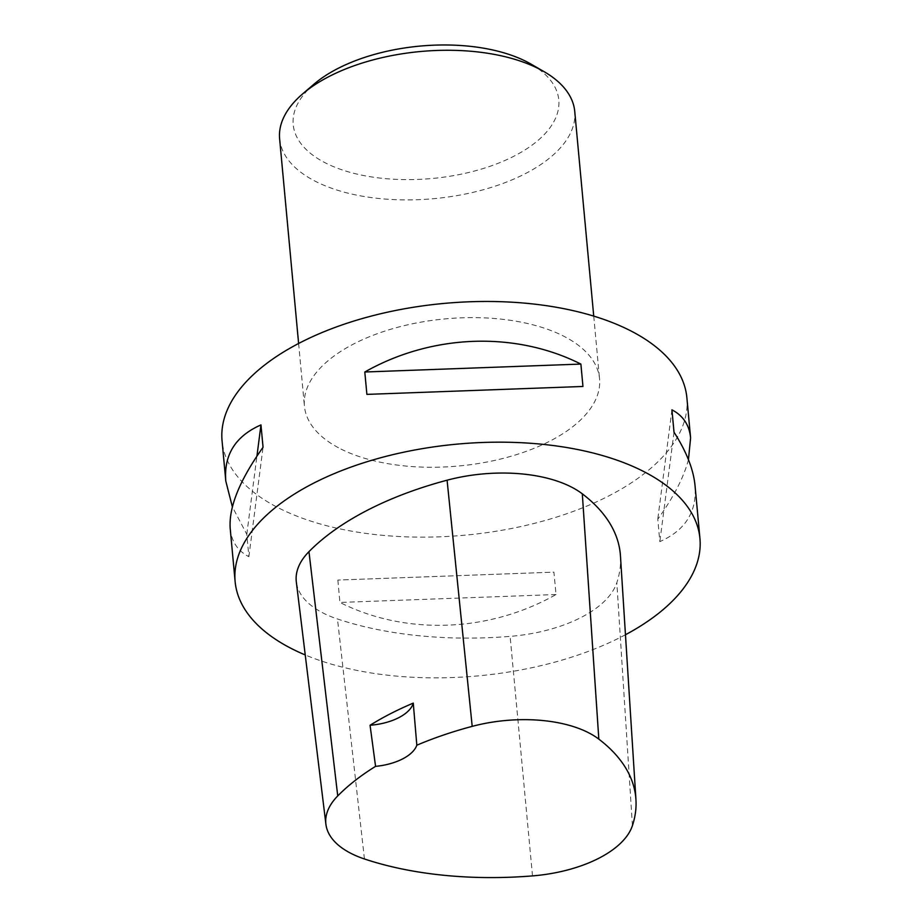 <?xml version="1.0" encoding="UTF-8"?>
<svg xmlns="http://www.w3.org/2000/svg" width="922" height="922" viewBox="0 0 922 922"><rect width="100%" height="100%" fill="white"/><g stroke="black" fill="none" stroke-linecap="round" stroke-linejoin="round"><path stroke-width="0.69" stroke-dasharray="4.61 3.46" d="M686.878 397.751A233.404 116.345 -5.3 0 1 541.433 521.518A233.404 116.345 -5.3 0 1 279.55 508.437A233.404 116.345 -5.3 0 1 222.064 440.866M625.462 634.739A233.404 116.345 -5.3 0 1 305.228 654.943M337.855 580.065L339.93 602.446C405.634 635.581 488.96 632.527 556.012 594.529L553.926 572.136L337.855 580.065L553.926 572.136M688.446 459.652C683.917 477.123 673.694 496.981 657.766 519.236L659.841 541.617C685.346 530.38 697.078 511.687 695.027 485.537M230.212 528.652C231.48 541.525 237.703 550.872 248.871 556.692L246.796 534.299L232.367 506.881M620.448 555.885A266.746 132.975 -5.3 0 1 616.83 582.692A111.147 55.401 -5.3 0 1 510.108 636.376A266.746 132.975 -5.3 0 1 337.475 618.985A111.147 55.401 -5.3 0 1 296.319 581.897M366.887 394.386L582.958 386.468M674.017 432.222L659.841 541.617M671.942 409.841L657.766 519.236M556.012 594.529L339.93 602.446M248.871 556.692L263.047 447.297M246.796 534.299L256.927 456.125M340.921 449.026A148.188 73.875 174.7 0 0 507.192 457.335A148.188 73.875 174.7 0 0 599.542 378.758A148.188 73.875 174.7 0 0 445.153 318.885A148.188 73.875 174.7 0 0 304.421 406.129A148.188 73.875 174.7 0 0 340.921 449.026M313.814 84.317A133.379 66.488 174.7 0 0 326.042 163.229A133.379 66.488 174.7 0 0 510.558 157.881A133.379 66.488 174.7 0 0 531.118 64.16M279.62 138.784A148.188 73.875 174.7 0 0 316.119 181.68A148.188 73.875 174.7 0 0 482.39 189.99A148.188 73.875 174.7 0 0 574.74 111.401M632.423 825.628L616.83 582.692M532.501 875.9L510.108 636.376M364.444 858.97L337.475 618.985M298.613 343.491L304.421 406.129M593.733 316.108L599.542 378.758"/><path stroke-width="1.38" d="M232.367 506.881L225.786 480.996L222.064 440.866A233.404 116.345 -5.3 0 1 367.521 317.087A233.404 116.345 -5.3 0 1 629.403 330.18A233.404 116.345 -5.3 0 1 686.878 397.751L690.601 437.869L688.446 459.652M305.228 654.943A233.404 116.345 -5.3 0 1 235.122 581.575A233.404 116.345 -5.3 0 1 380.567 457.796A233.404 116.345 -5.3 0 1 642.45 470.888A233.404 116.345 -5.3 0 1 699.936 538.46A233.404 116.345 -5.3 0 1 625.462 634.739M580.883 364.075L582.958 386.468L366.887 394.386L364.801 372.004C431.853 334.006 515.179 330.952 580.883 364.075L364.801 372.004M699.936 538.46L695.027 485.537C693.448 469.333 686.441 451.573 674.017 432.222L671.942 409.841C683.11 415.661 689.333 424.996 690.601 437.869M225.786 480.996C223.735 454.834 235.467 436.141 260.972 424.904L263.047 447.297C239.559 480.304 228.621 507.423 230.212 528.652L235.122 581.575M325.904 824.245L296.319 581.897A111.147 55.401 -5.3 0 1 308.962 551.667A266.746 132.975 -5.3 0 1 447.089 480.201A111.147 55.401 -5.3 0 1 582.312 493.835A266.746 132.975 -5.3 0 1 620.448 555.885L635.938 799.535A259.67 129.449 -5.3 0 1 632.423 825.628A104.071 51.874 -5.3 0 1 532.501 875.9A259.67 129.449 -5.3 0 1 364.444 858.97A104.071 51.874 -5.3 0 1 325.904 824.245A104.071 51.874 -5.3 0 1 337.74 795.928A259.67 129.449 -5.3 0 1 375.565 766.366L370.068 725.257A44.463 22.163 174.7 0 0 413.263 703.117A260.868 130.037 174.7 0 0 370.068 725.257M413.263 703.117L416.825 745.218A259.67 129.449 -5.3 0 1 472.202 726.363A104.071 51.874 -5.3 0 1 598.827 739.121A259.67 129.449 -5.3 0 1 635.938 799.535M416.825 745.218A44.463 22.163 -5.3 0 1 375.565 766.366M256.927 456.125L260.972 424.904M593.733 316.108L574.74 111.401A148.188 73.875 174.7 0 0 543.98 71.593L531.118 64.16A133.379 66.488 174.7 0 0 313.814 84.317L302.531 93.998A148.188 73.875 174.7 0 0 279.62 138.784L298.613 343.491M543.98 71.593A148.188 73.875 174.7 0 0 302.531 93.998M598.827 739.121L582.312 493.835M337.74 795.928L308.962 551.667M472.202 726.363L447.089 480.201"/></g></svg>
